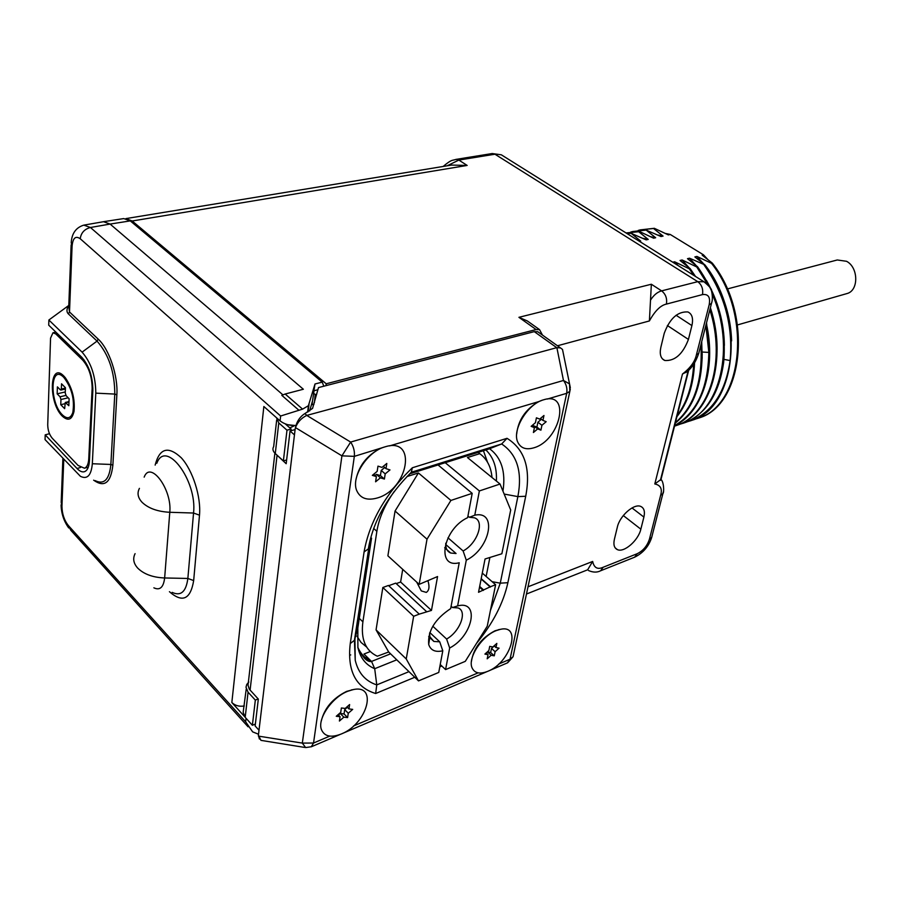<?xml version="1.0" encoding="UTF-8"?>
<svg xmlns="http://www.w3.org/2000/svg" width="901" height="901" viewBox="0 0 901 901"><rect width="100%" height="100%" fill="white"/><g stroke="black" fill="none" stroke-linecap="round" stroke-linejoin="round"><path stroke-width="1.35" d="M587.643 569.815L592.655 561.447C594.041 567.844 597.543 569.781 603.163 567.258L637.255 553.687C643.156 550.759 647.222 545.916 649.452 539.147L660.624 495.313C662.505 488.928 660.568 485.143 654.802 483.961L660.917 479.467C663.812 481.314 664.341 492.487 662.877 493.647L663.249 492.115M349.611 655.342L350.737 654.903M686.731 371.831L682.474 374.016C690.29 368.047 694.941 361.65 696.417 354.825L709.166 304.808C710.551 297.206 708.321 293.816 702.465 294.604L666.402 304.099C660.591 305.304 654.926 310.913 649.396 320.947L651.355 284.243L518.92 317.321L527.344 320.959L532.108 324.337M542.458 335.071L539.541 329.62L536.106 329.541L326.218 383.781L132.188 220.993L125.892 218.605L451.592 165.074L467.157 165.435L132.188 220.993M325.982 385.651L326.218 383.781M314.415 402.634L315.215 394.559L316.713 394.165M660.85 347.335C659.397 354.251 660.726 358.632 664.814 360.501C674.962 361.132 682.834 354.104 688.432 339.429L691.9 325.576C693.466 318.447 692.126 313.908 687.868 311.949C677.676 311.352 669.803 318.47 664.24 333.302L660.85 347.335M617.343 527.13L614.381 539.372C613.232 544.7 614.234 548.112 617.388 549.621C624.066 552.944 638.392 540.397 640.848 529.18L643.888 517.073C645.127 511.577 644.102 508.04 640.825 506.463C634.18 503.141 619.708 515.789 617.343 527.13M275.819 454.036L286.18 463.722L290.054 430.971L294.458 434.89L295.213 428.651C296.485 421.893 299.695 416.881 304.842 413.604L312.557 408.412L318.504 387.588L534.27 331.636L537.739 331.714L539.44 332.92M294.458 434.89L259.004 730.215L255.141 725.969L258.328 699.086L249.273 689.152L248.023 685.222L274.884 453.169M244.306 705.979C239.272 706.789 235.105 705.629 231.839 702.521L263.858 406.509L280.076 420.902C284.603 424.281 289.874 425.824 295.888 425.554M244.644 716.667L231.839 702.521M314.021 390.786L311.994 404.718M313.469 393.073L315.215 394.559M103.829 221.646L123.696 218.583L130.285 220.891L322.22 382.137L323.831 386.202M317.929 389.705L313.897 390.82L315.001 383.984L322.22 382.137M282.948 394.897L90.438 227.491L110.102 224.067L303.355 389.243L285.166 394.019L302.59 409.133L308.401 405.709L315.001 383.984M312.422 401.249L309.651 410.957M302.59 409.133L280.639 416.014L80.223 238.731C75.571 235.533 72.857 237.999 72.08 246.131L69.512 311.983L68.746 306.768L71.134 244.937M285.166 394.019L281.799 395.348L298.85 410.192M130.285 220.891L110.102 224.067L103.525 221.702L84.232 225.059M49.465 433.696L45.208 434.845L45.05 439.609L80.414 476.314C87.273 479.67 91.238 475.48 92.33 463.745L95.799 393.14C95.652 376.213 91.08 362.551 82.104 352.145L48.879 320.013L68.791 305.428M45.208 434.845L77.013 468.486C79.75 471.336 82.261 472.394 84.559 471.662C87.442 470.48 89.064 466.853 89.447 460.749L92.848 390.223C92.713 376.674 89.064 365.727 81.878 357.382L48.722 325.171L48.879 320.013M63.768 459.476L61.944 506.261C62.079 513.795 64.196 520.192 68.307 525.474L245.646 721.802L252.652 731.871L258.519 734.225M258.193 698.951L255.332 700.088L248.057 692.193L245.196 717.331L243.157 712.342L246.232 689.028M248.822 682.001L246.75 684.467L245.996 687.238L248.057 692.193M255.377 724.055L252.381 725.271L255.332 700.088M245.196 717.331L252.381 725.271M50.557 338.112L52.968 332.773L55.738 333.899L82.723 360.152C88.884 367.315 92.026 376.708 92.139 388.32L88.76 458.789C88.433 464.116 86.992 467.259 84.446 468.205L78.083 465.457L52.134 438.111C49.307 434.597 47.832 430.16 47.719 424.776L50.557 338.112M62.338 416.172C68.161 421.431 72.057 419.81 74.028 411.318C75.132 398.929 72.181 387.678 65.176 377.542L63.858 376.077C49.465 360.929 48.147 402.646 62.338 416.172M62.383 414.877C67.17 419.337 70.638 418.548 72.812 412.512C74.817 399.582 71.81 387.88 63.802 377.406L63.543 377.147C50.231 363.7 49.273 402.409 62.383 414.877M68.983 401.587L65.289 402.465L68.825 405.709L69.107 398.726L66.156 395.742L65.244 393.005L65.446 387.745L61.538 383.803L61.347 389.063L65.435 388.106M65.289 402.465L64.647 408.671L60.761 404.707L60.953 399.503L60.052 396.789L57.146 393.838L57.394 386.878L60.311 389.818L61.347 389.063M60.761 404.707L64.827 403.727M57.146 393.838L65.289 391.935M447.121 165.807L458.846 160.074L494.953 154.217L697.757 281.664L661.627 290.877C657.448 292.003 653.777 295.044 650.601 300.01M688.736 370.074L660.985 479.546M534.27 331.636L556.75 347.673L306.745 415.417C301.43 417.985 297.668 422.051 295.46 427.603L295.213 428.651M290.054 430.971L295.1 429.586M556.75 347.673L560.501 347.921L562.506 349.442L563.249 353.124M383.781 447.245L354.33 456.356L341.918 455.85L350.647 442.076C353.597 446.536 354.825 451.3 354.33 456.356L313.537 743.032L329.777 736.106M542.244 400.235L538.629 401.643C525.52 409.336 518.199 420.125 516.678 434M533.786 447.831C560.208 440.555 571.2 391.259 543.99 399.684L543.663 399.785C527.569 403.817 511.565 430.396 517.906 442.425C520.857 448.248 526.15 450.05 533.786 447.831M499.976 629.416L494.964 630.801C481.348 638.009 473.498 648.236 471.426 661.48M353.271 689.614L346.603 691.394C332.818 698.241 324.36 708.186 321.24 721.217M379.569 448.867C366.921 455.669 359.127 465.614 356.188 478.713M487.858 671.29C510.642 662.539 522.287 623.841 500.1 629.405L496.226 630.621C481.81 635.96 467.461 658.18 472.09 667.911C474.669 673.295 479.929 674.421 487.858 671.29M498.692 664.071L510.034 659.228L513.041 656.739L513.581 654.261M570.288 389.097L569.849 391.316L566.695 393.309L547.391 399.042M507.376 662.911L510.034 659.228L566.695 393.309C567.45 388.68 566.38 384.389 563.474 380.47L569.545 383.905L570.333 387.757M259.004 730.215L258.396 735.205L259.398 739.023M304.662 747.425L260.963 740.363L258.396 735.205M340.015 734.506L311.476 746.715L305.63 747.582L302.319 743.1L313.537 743.032L311.239 746.816M341.265 734C331.005 737.975 324.383 736.489 321.409 729.54C317.186 718.829 332.097 697.171 347.797 691.258L352.877 689.682C378.319 683.589 367.338 723.908 341.265 734M352.685 709.391L348.935 708.918L349.611 704.559L345.173 708.445L341.389 707.972L340.724 712.353L336.264 716.261L340.06 716.712L339.407 721.048L343.844 717.151L347.595 717.601L348.27 713.265L352.685 709.391M348.935 708.918L346.953 706.88M348.27 713.265L344.711 709.594L347.347 707.285M347.595 717.601L344.047 713.93L344.711 709.594M343.844 717.151L340.285 713.468L344.047 713.93M338.472 715.056L340.285 713.468M340.06 716.712L338.089 714.662M499.075 648.157L495.978 647.56L496.834 643.415L492.858 646.963L489.727 646.366L488.883 650.522L484.896 654.092L488.038 654.678L487.193 658.811L491.158 655.252L494.266 655.827L495.122 651.705L499.075 648.157M495.978 647.56L494.097 645.859M495.122 651.705L491.507 648.416L494.232 645.983M494.266 655.827L490.662 652.538L491.507 648.416M491.158 655.252L487.554 651.952L490.662 652.538M486.292 653.079L487.554 651.952M488.038 654.678L486.157 652.955M377.328 497.971C367.135 500.843 360.265 498.388 356.728 490.606C350.759 477.147 367.45 451.367 385.144 446.817L385.594 446.682C417.456 436.94 408.311 489.344 377.328 497.971M389.987 469.917L386 468.666L386.811 463.441L382.001 467.405L377.97 466.132L377.17 471.381L372.338 475.356L376.381 476.595L375.593 481.798L380.402 477.823L384.4 479.05L385.2 473.87L389.987 469.917M386 468.666L383.297 466.335M385.2 473.87L381.213 470.423L384.704 467.551M384.4 479.05L380.425 475.604L381.213 470.423M380.402 477.823L376.427 474.376L380.425 475.604M375.086 475.48L376.427 474.376M376.381 476.595L373.69 474.253M546.175 421.702L542.943 420.407L543.956 415.496L539.688 419.111L536.422 417.805L535.419 422.715L531.139 426.342L534.417 427.626L533.415 432.514L537.683 428.899L540.927 430.16L541.929 425.295L546.175 421.702M542.943 420.407L540.42 418.492M541.929 425.295L537.908 422.22L541.422 419.247M540.927 430.16L536.906 427.085L537.908 422.22M537.683 428.899L533.651 425.813L536.906 427.085M532.896 426.455L533.651 425.813M534.417 427.626L531.894 425.689M490.403 610.574L500.269 583.172L517.872 496.609C522.524 471.899 517.129 454.363 501.654 443.979L507.026 438.314L412.354 467.765C385.538 493.759 369.444 521.825 364.083 551.941L350.252 643.562C347.155 670.772 355.625 687.418 375.661 693.511L414.764 677.27M412.354 467.765L411.295 472.27L501.654 443.979L488.905 448.991M368.847 547.763L354.42 640.318L357.663 629.044L371.55 538.145L368.847 547.763L354.926 639.124L355.231 660.264C358.238 672.946 365.412 681.167 376.764 684.895L374.703 668.711L371.584 661.503L363.993 654.025L370.266 651.558M408.975 671.65L376.764 684.895L375.661 693.511M487.52 462.213L483.432 450.714M367.507 660.14L369.421 659.374M364.342 658.169L367.09 657.077M394.165 491.563C384.772 504.898 379.006 518.154 376.866 531.331L362.889 621.836C360.682 639.214 365.491 650.68 377.316 656.221L388.68 651.986L418.514 680.897L438.753 672.439L442.785 650.804L439.733 641.816L429.811 632.547M429.563 633.268L429.89 636.748L428.696 644.429C427.648 630.97 434.969 619.032 450.669 608.603L459.228 562.753C435.893 568.903 442.875 529.033 467.642 517.658L472.192 493.343L438.044 464.95M472.192 493.343L450.905 500.438L427.006 539.181L419.179 584.355L437.559 576.539L431.466 610.416L400.618 582.023L402.713 569.353M407.004 476.55L418.413 472.957L450.905 500.438M445.713 544.463L456.064 553.518L450.703 553.023C447.133 551.468 445.488 548.213 445.758 543.235M429.89 636.748L433.877 641.456L439.733 641.816M413.649 616.284L419.269 614.122L388.432 585.47L382.835 587.508L413.649 616.284L406.25 658.969L418.514 680.897M419.269 614.122L431.466 610.416M428.696 644.429C430.633 650.342 435.329 652.459 442.785 650.804M382.835 587.508L376.055 629.878L388.68 651.986M376.055 629.878L406.25 658.969M418.413 472.957L395.055 511.036L387.892 555.838L419.179 584.355M396.249 583.611L400.618 582.023M388.691 585.706L395.73 583.138L426.59 611.644M395.055 511.036L427.006 539.181M416.69 582.091L421.274 590.91L426.308 592.408C429.191 590.515 429.732 586.641 427.941 580.773M356.976 636.151L361.019 642.413L366.617 647.019M482.294 573.115L495.618 584.738L487.25 626.206L465.276 661.357L445.578 669.589L440.229 664.521M432.795 626.206L446.614 639.046C460.062 631.556 467.675 611.115 458.057 607.938L452.516 607.533L451.108 606.249M467.946 516.036L469.421 517.287L474.782 515.192L479.366 490.944L445.218 462.697M447.988 537.818L463.114 550.962C477.327 543.551 485.076 521.172 474.444 517.805L469.421 517.287M478.149 452.37L479.749 453.665L467.45 457.528L500.044 484.04L479.366 490.944M491.991 477.485C491.09 466.887 487.002 458.947 479.749 453.665M495.618 584.738L490.414 586.742L481.202 578.667M445.578 669.589L449.667 647.999C472.867 636.185 480.154 599.863 457.629 605.911L466.279 560.174C490.065 548.934 497.836 510.157 474.782 515.192M490.414 586.742L478.532 592.284L485.053 558.98L501.868 553.755L510.698 509.977L500.044 484.04M446.614 639.046L449.667 647.999M457.629 605.911L452.516 607.533M466.279 560.174L463.114 550.962M483.285 590.459L479.535 587.148M483.42 589.761L479.67 586.45M490.347 587.092L481.134 579.016M286.631 459.983L283.376 460.918L286.98 430.194L278.769 422.896L275.278 453.541C272.845 451.21 272.305 448.889 273.679 446.581L276.675 420.035M291.091 430.689L291.113 429.056L286.98 430.194M275.278 453.541L283.376 460.918M313.998 404.177L311.386 404.876M276.449 417.681L278.769 422.896M291.113 429.056L285.29 423.887M639.507 241.367L640.724 241.096L631.207 233.359L646.163 239.88L648.236 239.418L638.708 231.726L639.53 231.534L653.63 238.202L655.68 237.74L646.141 230.093L661.03 236.546L663.068 236.085L653.518 228.482L654.329 228.302L668.373 234.902L670.276 234.474L703.512 254.848L702.194 255.163L712.319 263.126C753.54 314.854 743.471 405.067 699.153 417.895L697.295 418.537M693.702 419.618L698.365 418.154C742.683 405.326 752.729 315.08 711.508 263.329L712.319 263.126M711.508 263.329L696.912 256.436L694.874 256.92L704.976 264.928C746.265 316.915 736.331 407.466 692.047 420.271L690.189 420.913M696.124 265.513L689.535 258.204L704.976 264.928M689.535 258.204L687.486 258.688L697.577 266.752L696.755 266.955L682.102 259.984L680.041 260.479L690.121 268.588L695.516 276.461M693.905 275.458L689.288 268.791L690.121 268.588M689.288 268.791L674.612 261.786L672.788 262.225M703.512 254.848L707.522 259.206M665.445 233.46L670.276 234.474M653.518 228.482L640.172 229.901L654.329 228.302M640.172 229.901L638.201 230.431M663.068 236.085L658.034 235.071M646.141 230.093L632.806 231.512L646.963 229.913M632.806 231.512L630.801 232.041M655.68 237.74L650.601 236.704M626.094 232.965L639.53 231.534M638.708 231.726L626.161 232.942M648.236 239.418L643.1 238.36M626.634 233.303L632.04 233.179M631.207 233.359L626.814 233.415M640.724 241.096L638.099 240.488M677.237 415.462C687.069 402.308 692.554 385.211 693.68 364.173M694.57 362.799C693.533 385.178 687.654 403.119 676.944 416.622M675.412 422.625C694.378 406.227 702.87 380.312 700.888 344.869M675.299 423.098C692.835 408.863 701.8 385.966 702.183 354.386L701.519 342.391M702.172 358.283L701.71 341.637M705.866 325.374L708.839 352.404L702.138 352.032M674.691 425.497C696.642 412.996 708.028 388.635 708.839 352.404M706.339 323.493C716.768 368.757 701.856 413.142 674.646 425.655M709.673 354.07L706.53 322.749M678.171 265.604L674.612 261.786M674.522 426.139L676.854 425.34C709.312 414.73 726.352 360.659 709.842 309.798M710.247 308.232C727.411 359.375 710.438 414.392 677.653 425.069L675.795 425.722M717.083 349.779C717.173 335.746 714.943 321.702 710.382 307.669M688.803 267.462L682.102 259.984M679.365 424.394L684.084 422.929C720.034 411.599 735.959 347.257 712.24 294.086M707.668 284.412L696.755 266.955M684.084 422.929L684.884 422.659C706.136 414.01 719.066 393.974 723.649 362.54C726.735 327.795 718.052 295.866 697.577 266.752M684.884 422.659L683.026 423.312M724.393 345.398C723.999 322.434 718.041 300.833 706.542 280.594M704.165 265.131C724.595 294.12 733.245 325.937 730.114 360.558L723.976 359.386M686.562 421.995L691.258 420.53C712.533 411.881 725.485 391.89 730.114 360.558M731.612 340.871C730.891 319.664 725.373 299.65 715.079 280.797M703.388 263.588L696.912 256.436M727.276 288.973L837.277 259.972L846.535 261.29C858.585 267.439 858.856 290.64 846.996 293.557L846.444 293.715M649.452 539.147L651.693 537.401L652.076 535.892M660.624 495.313L662.877 493.647L651.693 537.401C648.799 546.4 643.123 552.989 634.664 557.178L634.394 557.28M528.009 586.81L592.655 561.447M654.802 483.961L682.474 374.016M649.396 320.947L557.482 345.77M277.046 455.388L250.095 690.177M245.646 721.802L246.052 718.277M93.636 480.177C104.426 487.835 110.846 482.835 112.873 465.175L116.86 394.796C118.2 375.954 109.145 348.991 98.209 339.136L97.049 341.107L68.386 313.92C66.46 312.095 66.505 309.336 68.532 305.619M68.386 313.92L69.512 311.983L98.209 339.136M280.639 416.014L280.076 420.902M169.433 591.698C182.441 603.107 190.528 599.413 193.67 580.582L199.493 515.169C201.227 496.89 192.78 470.345 181.27 457.787C168.239 445.668 159.533 448.112 155.152 465.107M309.009 404.436L308.097 411.813M72.08 246.131L71.213 242.684C71.821 233.359 76.011 227.514 83.804 225.126L90.438 227.491C84.457 229.102 81.056 232.852 80.223 238.731M116.86 394.796L114.787 394.075C114.709 372.158 108.796 354.498 97.049 341.107L82.104 352.145M112.873 465.175L110.868 464.454L114.787 394.075L95.799 393.14M95.146 480.616C104.099 484.986 109.336 479.602 110.868 464.454L92.33 463.745M62.879 458.541L61.189 502.262L61.944 506.261M68.307 525.474L70.852 530.329L248.079 726.803M80.527 467.495L77.013 468.486M57.349 333.561L55.738 333.899M84.041 359.859L82.723 360.152M89.559 458.575L88.76 458.789M92.882 388.151L92.139 388.32M65.886 402.724L68.972 401.981M60.953 399.503L68.194 397.803M60.052 396.789L65.897 395.415M603.163 567.258L600.618 570.772L634.664 557.178L637.255 553.687M456.109 159.376L492.025 153.564L501.339 154.814L504.335 156.684M707.105 283.883L703.974 281.765L697.757 281.664C701.789 284.806 703.354 289.12 702.465 294.604M709.166 304.808L711.475 303.434L711.79 302.139M666.402 304.099C667.281 298.501 665.681 294.098 661.627 290.877L651.355 284.243M536.106 329.541L518.92 317.321M467.157 165.435L458.846 160.074L455.94 159.398C452.201 160.783 452.099 158.88 443.168 166.46M696.417 354.825L698.714 353.361L699.052 352.032M688.432 339.429L667.359 325.509M691.9 325.576L676.077 315.249M643.888 517.073L632.006 507.939M640.848 529.18L623.301 515.552M304.842 413.604L306.892 415.372M556.874 347.64L563.474 380.47L350.647 442.076L306.745 415.417M538.629 401.643L389.547 445.905M353.541 725.969L478.104 672.844M476.539 643.348C492.926 623.424 503.377 603.208 507.882 582.688L525.711 496.271C530.959 468.689 524.742 449.374 507.026 438.314M439.789 666.875L441.828 666.03M258.407 736.106L302.319 743.1L341.918 455.85L295.46 427.603M504.166 494.063L517.872 496.609L525.711 496.271M502.961 491.124C505.878 471.741 501.429 457.618 489.637 448.754L409.673 473.836M507.882 582.688L500.269 583.172L492.104 581.674M486.135 576.471L489.806 557.888M357.821 628.02L357.9 647.582C360.287 657.955 365.885 664.994 374.703 668.711L396.767 659.825M355.231 660.264L354.42 640.318L350.252 643.562M412.05 471.527C387.509 495.832 372.935 521.623 368.34 548.9L364.083 551.941M496.395 481.078C497.037 467.675 493.534 457.303 485.864 449.948M357.832 647.245C360.659 653.867 365.22 658.597 371.516 661.435L390.584 653.822M359.296 618.368L362.889 621.836M373.645 528.414L376.866 531.331M289.795 427.885L293.737 426.105M199.493 515.169L193.546 513.029C197.387 480.582 165.728 438.697 156.808 463.294M193.67 580.582L187.859 578.453L193.546 513.029L169.782 512.286C172.282 489.592 150.377 459.994 144.171 477.136M172.147 592.374C180.853 596.428 186.09 591.788 187.859 578.453L164.646 577.969L169.782 512.286C157.619 511.655 148.395 508.333 142.088 502.319C137.842 497.735 136.952 493.084 139.43 488.376M153.868 587.824C159.916 590.651 163.509 587.362 164.646 577.969C152.776 577.473 143.766 574.151 137.628 568.013C133.494 563.339 132.65 558.552 135.082 553.653M308.424 405.687L307.624 412.072M68.713 527.941C63.858 521.229 61.313 513.547 61.077 504.887M53.114 332.739L55.918 332.154M84.446 468.205L88.309 467.18M65.694 378.206L63.543 377.147M65.401 389.018L60.885 390.065M287.813 424.743L295.731 425.554M526.466 594.029L587.88 569.714M588.511 570.524C593.072 572.529 597.104 572.608 600.618 570.772M492.194 153.53L501.339 154.814L703.974 281.765C709.605 286.484 712.117 289.491 711.508 290.786C712.668 296.012 712.657 300.224 711.475 303.434L698.714 353.361C695.64 362.461 691.326 368.869 685.762 372.575M539.541 329.62L527.344 320.959M660.399 480.346L688.218 370.559M662.393 358.857L664.814 360.501M615.169 547.853L617.388 549.621M498.636 629.653L500.1 629.405M562.506 349.442L569.545 383.905L569.849 391.316L513.041 656.739L507.657 662.787L489.164 670.693M486.574 671.808L342.538 733.425M560.501 347.921L537.739 331.714M351.413 689.907L352.877 689.682M409.651 473.858L489.367 448.856M371.584 661.503C367.124 662.19 362.562 657.55 357.9 647.582M444.689 547.752L450.703 553.023M433.877 641.456L430.441 638.235M429.754 637.593L428.673 636.579M676.854 425.34L677.653 425.069M691.258 420.53L692.047 420.271M698.365 418.154L699.153 417.895M846.996 293.557L737.547 324.912"/></g></svg>
